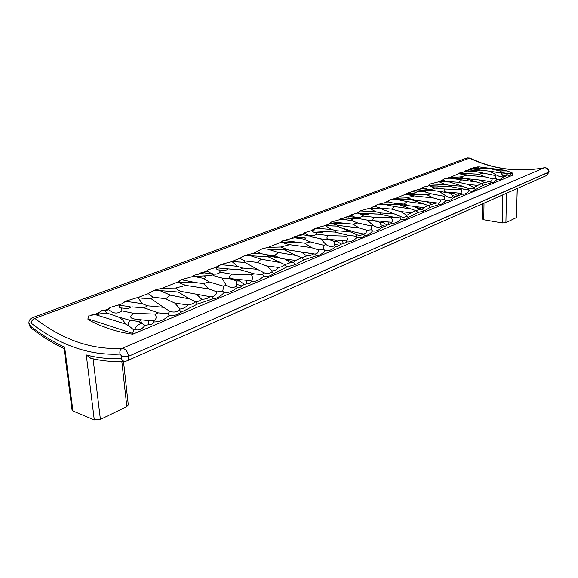 <?xml version="1.0" encoding="UTF-8"?>
<svg xmlns="http://www.w3.org/2000/svg" width="578" height="578" viewBox="0 0 578 578"><rect width="100%" height="100%" fill="white"/><g stroke="black" fill="none" stroke-linecap="round" stroke-linejoin="round"><path stroke-width="0.87" d="M418.754 191.253L412.526 193.666M346.034 219.467L345.254 219.77M132.774 334.192L132.694 333.427L87.907 318.839L88.001 319.576C102.674 327.415 117.601 332.292 132.774 334.192L512.7 175.163L512.202 172.93L507.217 170.936L499.63 170.893L491.43 168.978L504.262 170.199L507.217 170.936M517.31 188.457L516.291 217.675L505.916 222.711L502.253 222.949L483.8 219.792L482.5 219.134M72.062 410.012L72.944 411.016L94.279 419.917L100.406 419.411L126.828 406.594L128.294 404.831L123.497 361.423M94.279 419.917L86.288 354.935L90.753 358.244C102.125 361.048 113.512 362.081 124.92 361.329M337.126 226.106L325.277 225.601L331.302 229.401L336.541 230.723L350.217 231.742L337.126 226.106L331.743 225.94M356.503 234.603L356.64 234.661C359.234 235.708 361.445 235.477 363.266 233.982L354.003 231.894L339.358 227.082M356.64 234.661L355.802 236.229L356.966 237.414C353.736 240.766 350.398 242.254 346.945 241.864L343.339 243.757L341.302 244.104L336.851 241.264L336.512 240.513L333.708 241.293L334.604 243.938L339.286 245.44L341.302 244.104M350.217 231.742L356.402 234.56M325.277 225.601L315.378 228.173L311.152 230.723M363.266 233.982L364.848 235.586C362.218 237.739 359.588 238.353 356.966 237.414M331.302 229.401L315.371 228.274M263.402 248.908L288.574 249.985L280.764 247.016L268.192 247.348L280.98 242.261L289.657 244.696L280.764 247.016M262.21 248.836L268.192 247.348M267.238 249.031L278.358 252.478L274.521 255.57L265.454 254.652L271.87 256.625L269.5 256.892L245.029 255.397L251.343 253.843L261.552 253.72L278.82 257.752M271.87 256.625L285.099 259.096L290.069 262.766L293.581 262.506L295.56 264.601L287.006 266.892L273.632 273.604C270.403 276.125 267.137 276.949 263.828 276.067C259.883 279.947 255.743 281.775 251.394 281.551C250.021 283.422 248.526 284.188 246.914 283.849L244.364 284.354L241.871 285.944L236.561 284.304L236.301 286.385L237.247 287.425C238.837 288.082 240.376 287.584 241.871 285.944M267.802 256.654L284.932 264.681L290.069 262.766M285.099 259.096L293.581 262.506L295.712 260.44L285.099 259.096M250.187 255.628L261.256 259.24L279.355 262.398M262.094 248.836L253.648 253.345L251.343 253.843M302.439 234.841L293.364 237.002L291.941 238.129M311.145 236.836L311.773 236.85C313.601 235.997 306.261 235.304 302.858 234.798M288.574 249.985L314.793 254.045C317.062 253.908 318.427 252.557 318.89 249.985L323.817 249.436L323.933 245.31L325.898 244.451L320.537 238.714L310.841 236.77L294.527 237.775L282.873 240.665L281.053 242.261M292.092 238.107L293.364 237.002M320.537 238.714L321.614 239.003C326.628 239.162 330.609 239.87 333.564 241.134L336.851 241.264M297.316 236.026L298.407 235.21L305.502 233.656L304.866 232.999L302.511 234.169M355.802 236.229L348.418 235.318L346.301 236.12L328.376 235.586L317.539 234.148C312.561 236.236 308.594 236.091 305.632 233.729L302.453 234.177M328.376 235.586C325.652 238.331 326.787 239.697 331.772 239.668L336.309 240.022L336.512 240.506L336.736 240.065L342.472 240.701L343.339 243.757M304.946 233.794L305.632 233.729M317.539 234.148L314.959 232.298C313.355 232.356 312.597 231.843 312.684 230.766L311.036 230.716L304.924 232.558L304.866 232.999M304.924 232.558L303.761 233.606M159.817 290.589L170.431 295.156L189.555 298.934L178.327 292.034L154.608 290.163L162.115 288.234L177.569 282.158L180.654 279.947L191.188 276.891L194.15 276.53L203.55 278.358C206.418 277.931 206.454 277.115 203.637 275.908L194.15 276.53M203.861 278.661L209.366 281.97L203.405 283.574L208.846 288.971L185.784 285.395L175.741 288.025L162.115 288.234M185.784 285.395L177.424 282.158M203.405 283.574L195.841 282.635L181.42 279.759M195.841 282.635L178.486 282.223M154.608 290.163L148.199 293.595L137.485 297.742M170.431 295.156L165.662 298.812L174.823 303.11L187.799 304.931C186.008 307.229 183.436 308.594 180.083 309.028L179.512 310.054C176.709 312.156 173.479 312.568 169.824 311.289L168.017 313.782L158.423 312.871L155.287 314.078L133.532 313.305L121.972 310.841C115.289 315.61 111.012 311.246 108.743 309.794L101.006 311.123C98.289 313.348 94.713 314.699 90.284 315.176L106.619 312.915L118.324 316.939C121.741 318.767 124.111 321.115 125.44 323.991L128.742 325.681C128.135 323.788 128.569 321.997 130.036 320.291L138.821 321.469L141.256 323.297C136.95 325.349 134.898 327.444 135.093 329.59L133.756 329.944L128.742 325.681M174.823 303.11L180.083 309.028M189.555 298.934L195.292 301.615C198.066 301.673 200.176 300.878 201.635 299.223C205.053 299.346 207.842 298.494 209.995 296.666L211.591 296.767C214.452 296.485 216.266 294.852 217.039 291.868L222.761 291.175L224.033 292.584C228.628 292.981 233.035 291.269 237.247 287.425M211.591 296.767L213.347 298.725C217.176 298.364 220.745 296.319 224.033 292.584M222.761 291.175L223.657 286.24L226.143 285.164C229.545 287.692 232.927 288.104 236.301 286.385M141.256 323.297L141.704 323.304L140.75 320.494L138.821 321.469M133.532 313.305C126.885 318.536 133.641 318.984 139.312 319.612L140.786 319.771L140.75 320.494L141.307 319.829L148.539 320.544L148.719 324.677L145.042 325.349L141.704 323.304M145.042 325.349C142.036 329.287 138.72 330.695 135.093 329.59M106.619 312.915L104.842 310.82M101.345 310.754L108.678 309.671L109.228 308.356L104.835 310.35M130.036 320.291L118.324 316.939M141.307 319.829L140.786 319.771M155.287 314.078C156.855 317.654 156.154 319.887 153.184 320.776L148.539 320.544M153.184 320.776L154.174 321.932C152.534 324.048 150.714 324.966 148.719 324.677M244.364 284.354L239.689 281.06L237.464 280.98L236.113 281.132L236.561 284.304M203.897 272.895L193.738 275.33L193.045 275.93M226.143 285.164L221.959 278.032L213.174 275.525C216.345 274.449 208.022 273.466 204.352 272.859M212.112 275.496L203.637 275.908M191.751 276.826L193.738 275.33M221.959 278.032L222.299 278.126C228.454 278.285 233.021 279.217 235.99 280.937L237.464 280.98L239.877 279.593L246.351 280.272L246.914 283.849M261.256 259.24L257.275 262.419L266.588 265.931L272.339 270.909L271.942 271.783C269.623 273.604 266.892 273.893 263.734 272.664L257.42 269.305L242.514 268.048L240.108 269.745L254.125 273.806L251.531 274.803L231.691 274.153L220.413 272.238C214.843 276.371 210.24 272.693 207.784 271.53L200.161 273.026L198.42 274.196M231.691 274.153C226.93 278.163 231.063 278.849 236.185 279.253L239.4 279.542L239.689 281.06M263.734 272.664L262.585 274.723L254.125 273.806M204.236 272.036L207.683 271.436L207.574 270.475L204.323 272.021M220.413 272.238L218.968 269.926C217.111 269.969 216.324 269.283 216.613 267.852L215.059 267.693L208.029 269.832L207.574 270.475M257.42 269.305L244.631 262.34L245.021 260.974L239.776 258.301L231.727 261.559M242.514 268.048L237.298 266.342L232.016 261.574L220.847 264.5L218.462 266.451M237.298 266.342L220.767 264.637L215.059 267.693M244.631 262.34L232.016 261.574M240.108 269.745L228.613 268.951M226.583 268.763L215.63 267.766M208.029 269.832L206.888 270.872M227.537 268.965C227.45 270.887 221.461 270.063 219.091 269.933L218.997 269.926M262.585 274.723L263.828 276.067M251.531 274.803C253.15 277.96 252.788 279.868 250.455 280.525L251.394 281.551M271.942 271.783L273.632 273.604M257.275 262.419L245.021 260.974M266.588 265.931L278.639 267.477C277.267 269.464 275.164 270.605 272.339 270.909M287.006 266.892L284.932 264.681L282.245 266.668L278.639 267.477M245.029 255.397L239.776 258.301M250.455 280.525L246.351 280.272M239.877 279.593L239.4 279.542M203.55 278.358L202.502 278.184M209.366 281.97L223.657 286.24M208.846 288.971L217.039 291.868M187.799 304.931C190.95 304.685 193.449 303.587 195.292 301.615L197.481 304.086L213.347 298.725M178.327 292.034L183.277 291.818L209.995 296.666M183.277 291.818C179.931 291.261 177.424 289.997 175.741 288.025M196.636 294.274L201.635 299.223M169.824 311.289L163.502 307.323L147.404 305.805L144.153 307.908L158.423 312.871M121.972 310.841L121.257 307.966C119.494 307.908 118.931 307.019 119.574 305.321L118.165 305.025L110.145 307.489L109.228 308.356M101.403 310.646L99.105 312.575M98.838 312.843L96.663 314.49M163.502 307.323L151.364 298.877L152.765 296.998L148.199 293.595M151.364 298.877L137.065 297.699L125.433 301.283C122.724 303.58 120.303 304.83 118.165 305.025M147.404 305.805L142.333 303.66L138.091 297.8M142.333 303.66L125.433 301.283M144.153 307.908L131.907 306.875M129.79 306.622L119.574 305.321M110.145 307.489L109.119 308.421M130.744 306.875C130.18 309.179 123.808 308.139 121.257 307.966M168.017 313.782L169.325 315.285C164.586 319.728 159.542 321.946 154.174 321.932M179.512 310.054L181.29 312.084C177.403 315.003 173.414 316.072 169.325 315.285M165.662 298.812L152.765 296.998M197.481 304.086L181.29 312.084M96.945 314.461L96.707 315.01L125.44 323.991M107.233 313.189L106.092 313.045M180.654 279.947L178.385 281.985M96.707 315.01L94.561 314.743M132.694 333.427L133.756 329.944M87.907 318.839L88.947 315.494M325.898 244.451C328.961 246.705 331.895 247.117 334.691 245.664L335.58 246.582L336.895 246.9L339.286 245.44M323.817 249.436L325.009 250.679C328.636 251.242 332.162 249.877 335.58 246.582M314.793 254.045L316.433 255.765C319.468 255.606 322.329 253.908 325.009 250.679M334.691 245.664L334.604 243.938M346.301 236.12C347.927 238.887 347.848 240.499 346.063 240.961L342.472 240.701M346.063 240.961L346.945 241.864M336.736 240.065L336.309 240.022M336.541 230.723L334.864 232.053L323.203 231.496C322.488 232.529 320.523 232.847 317.315 232.443L315.588 232.334M334.864 232.053L348.418 235.318M323.203 231.496L324.193 231.475M322.271 231.345L312.684 230.766M281.407 242.269L282.873 240.665M323.933 245.31L310.104 241.9L305.032 243.23L283.552 240.506M297.865 242.543L282.021 242.283M310.104 241.9L303.847 239.075C306.239 238.765 306.015 238.129 303.183 237.161M303.847 239.075L294.527 237.775M302.843 238.945L304.223 239.306M305.032 243.23L311.145 247.557L289.657 244.696M311.145 247.557L318.89 249.985M301.203 251.907L306.708 255.902L310.523 255.563L313.435 253.923M278.358 252.478L296.247 255.519L301.781 257.737L306.708 255.902M284.658 249.985L296.247 255.519M295.712 260.44L301.781 257.737L303.833 259.898L316.433 255.765M274.521 255.57L279.701 257.889M303.833 259.898L295.56 264.601M253.648 253.345L261.552 253.72L257.044 251.647M315.378 228.173L312.9 230.203M364.891 235.571L363.28 233.946L364.848 235.586M472.472 168.574L473.418 167.642L479.415 166.948L504.262 170.199M480.181 168.119L491.43 168.978M478.216 167.121L478.989 168.032M476.705 182.084L465.369 178.523L450.269 178.226L476.705 182.084L481.669 183.616L477.666 185.422L473.96 187.597L473.852 188.197L469.668 188.977L468.462 188.479L468.397 189.736L469.452 190.733C466.988 193.493 464.502 194.605 461.988 194.078L453.571 197.575C450.985 200.255 448.391 201.252 445.775 200.559L444.692 199.518L444.085 196.267L445.508 195.631L445.941 195.935C448.477 197.618 450.746 197.907 452.769 196.809L453.571 197.575M466.453 178.848L467.804 178.797L466.034 178.631M465.03 178.501L460.11 176.991L449.532 177.453L446.628 178.313M450.269 178.226L445.501 178.32L439.099 181.817M448.94 182.041L442.401 180.206M438.825 181.803L445.378 184.577L450.479 185.495L462.581 186.268L449.597 182.041L438.825 181.803L430.429 183.963L428.161 185.805M461.36 180.105L458.867 182.345L448.398 181.564M458.867 182.345L467.819 184.404L473.96 187.597M462.581 186.268L468.462 188.479M467.819 184.404L477.666 185.422M473.852 188.197L475.289 189.555C473.295 191.304 471.345 191.694 469.452 190.733M467.804 178.797L478.822 179.953L484.617 182.561L481.669 183.616L483.439 185.271L475.289 189.555M445.378 184.577L430.487 184.021M379.117 204.157L383.07 203.073L392.166 202.835L387.267 201.455L384.616 202.806L392.166 202.835L404.593 205.168M399.449 204.706L402.23 204.843L395.865 203.492L404.166 204.07L407.028 201.592L395.807 199.294L390.894 199.316L387.267 201.455M383.207 203.073L384.616 202.806M408.126 207.892L399.29 204.648L378.33 204.142L369.963 208.456M444.085 196.267L431.13 193.767L427.041 194.8L433.579 198.001L414.245 195.891L406.695 197.849L395.497 198.283L391.754 199.323M433.579 198.001L440.66 199.909L444.692 199.518M412.035 199.887L437.929 203.066C439.591 203.073 440.494 202.018 440.66 199.909M414.505 199.966L406.695 197.849M437.929 203.066L439.425 204.504C441.621 204.54 443.738 203.225 445.775 200.559M426.051 201.332L431.831 204.316L436.845 202.936M395.807 199.294L411.666 199.757L428.356 205.587L431.831 204.316M407.028 201.592L423.19 203.861M404.166 204.07L409.325 205.775L423.775 207.639L422.337 209.25L424.129 210.999L430.213 207.386L439.425 204.504M430.213 207.386L428.356 205.587L423.775 207.639M414.412 206.613L422.337 209.25L419.664 209.337L414.412 206.613M402.23 204.843L409.325 205.775M410.474 208.752L416.052 210.652L419.664 209.337M383.272 204.142L394.507 206.541L391.552 209.084L400.735 211.584L406.847 215.327L406.652 216.02C405.142 217.299 403.292 217.552 401.11 216.772L394.304 213.903L381.234 212.986L379.869 214.156L393.119 217.068L391.219 217.79L374.212 217.306L363.641 216.071L358.389 213.116L356.72 213.116L351.034 214.821L351.243 215.124L349.141 216.186M400.395 216.468L400.019 217.971L393.119 217.068M344.257 217.906L345.109 217.234L351.973 215.71L351.128 215.182M363.641 216.071C359.017 218.007 355.181 217.906 352.118 215.767L349.625 216.728L349.105 216.194M351.569 215.811L352.118 215.767M329.503 223.628L331.302 222.053L339.416 219.785L342.118 219.402L351.337 220.478C353.512 220.211 353.194 219.654 350.376 218.795L342.118 219.402M339.402 219.792L340.666 218.809L347.038 217.429M351.034 214.821L349.885 215.854M381.234 212.986L376.025 211.83L369.747 208.448L368.764 208.441L360.448 210.854L358.035 212.841M404.34 194.887L406.702 193.16L413.429 193.746L407.078 193.196L413.154 191.369L415.705 190.993L425.076 191.788C426.412 191.491 425.827 191.036 423.32 190.408L416.239 191.036M412.511 191.73L413.877 190.639L419.866 189.346M416.926 189.859L423.949 187.915L422.829 187.568L421.297 188.356M468.397 189.736L462.241 188.854L460.637 189.461L445.06 189.042L434.967 188.096L429.259 185.755L422.518 187.315L421.413 188.305M430.429 183.963L428.233 185.784M456.902 174.672L459.17 172.995L472.566 173.891L458.506 173.87L449.987 177.453M463.968 171.941L465.341 170.842L471.027 169.614M467.934 170.199L470.889 168.574L472.631 168.957L473.389 168.603L470.889 168.574M380.996 208.839L380.432 208.102L374.573 206.346M391.552 209.084L380.432 208.102M394.304 213.903L381.191 208.839L369.747 208.448M400.735 211.584L411.341 212.769L406.847 215.327M394.507 206.541L410.842 208.882M424.129 210.999L417.93 212.494L416.052 210.652L411.341 212.769M376.025 211.83L360.462 210.941L357.11 213.123M379.869 214.156L369.609 213.665M367.752 213.557L358.389 213.116M368.67 213.687C368.273 214.59 366.633 214.893 363.743 214.597L361.481 214.474M400.019 217.971L401.139 219.084C398.228 222.198 395.236 223.527 392.173 223.079L388.936 224.791L387.123 225.08L382.802 222.436L382.564 221.352L387.961 221.966L388.936 224.791M391.219 217.79C392.83 220.377 392.867 221.858 391.32 222.234L392.173 223.079M406.652 216.02L408.184 217.523C405.814 219.517 403.466 220.037 401.139 219.084M391.32 222.234L387.961 221.966M382.564 221.352L380.945 222.357L379.71 222.313L382.802 222.436M374.212 217.306C371.806 219.734 372.788 220.955 377.152 220.955L382.159 221.316M363.345 233.946C365.361 233.873 366.539 232.638 366.871 230.254L371.437 229.769L371.242 225.998L372.983 225.232L367.196 220.102L368.489 220.456C373.056 220.615 376.798 221.237 379.71 222.313M367.196 220.102L357.637 218.419L350.376 218.795M358.259 218.535L358.483 218.52C357.818 217.776 354.863 217.176 349.625 216.728M483.439 185.271L491.379 182.85C493.258 182.951 495.1 181.781 496.892 179.346C499.125 180.076 501.372 179.216 503.64 176.781L505.996 176.117L507.592 174.982C508.922 176.08 510.28 175.51 511.66 173.284L512.202 172.93M417.93 212.494L408.184 217.523M364.928 235.549C367.615 235.477 370.166 233.938 372.586 230.933C375.794 231.554 378.937 230.34 382.022 227.299L385.324 226.294L387.123 225.08M371.437 229.769L372.586 230.933M372.983 225.232C375.888 227.364 378.612 227.768 381.162 226.439L382.022 227.299M379.862 222.458L380.931 224.864L385.324 226.294M381.162 226.439L380.931 224.864M331.938 221.901L353.035 224.177L357.717 222.964L351.735 220.68M330.392 223.397L331.302 222.053M324.981 225.593L330.984 223.397L338.701 225.492L336.902 226.056M339.654 219.748L340.666 218.809M349.235 216.772L348.043 217.169M351.337 220.478L350.347 220.363M357.717 222.964L371.242 225.998M353.035 224.177L359.372 228.043L338.701 225.492M359.372 228.043L366.871 230.254M346.092 223.592L330.984 223.397M421.658 188.796L420.647 189.136M430.74 190.162C429.353 189.562 426.448 189.093 422.027 188.76M445.508 195.631L439.229 191.369L429.974 190.054L423.32 190.408M413.191 191.369L413.877 190.639M423.949 187.915L423.009 188.11M434.967 188.096C431.694 189.786 428.63 189.916 425.791 188.486L424.1 187.958M472.833 168.581L473.368 168.386L472.869 167.981M481.358 170.214L472.631 168.957L471.67 169.441M499.63 170.893L502.903 172.641L505.822 173.284L511.66 173.284M484.617 182.561L489.963 181.528C491.387 181.579 492.124 180.647 492.181 178.718L495.866 178.392L495.021 175.474L496.242 174.932L489.732 171.225L500.794 172.923L502.903 172.641M489.732 171.225L480.752 170.134L468.303 171.102M479.307 168.133L473.389 168.603M452.769 196.809L452.35 195.458L456.302 196.78M457.805 195.732L453.708 193.392L451.071 193.392L452.35 195.458M431.13 193.767L425.083 191.918M439.229 191.369L450.905 193.276L452.025 193.312L453.311 192.481L458.181 193.059L459.3 195.537M453.708 193.392L452.942 192.445L448.239 192.178M421.355 188.341L423.002 188.11M445.06 189.042C443.109 191.043 443.89 192.062 447.394 192.098M453.311 192.481L452.942 192.445M460.637 189.461C462.219 191.773 462.407 193.059 461.193 193.319L458.181 193.059M461.193 193.319L461.988 194.078M450.479 185.495L449.54 186.441L439.092 186.102C439.07 186.824 437.842 187.091 435.407 186.918L432.568 186.81M449.54 186.441L462.241 188.854M439.092 186.102L439.959 186.08M438.203 186.008L429.259 185.755M424.671 191.751L423.725 191.665M427.041 194.8L413.429 193.746M395.706 198.283L405.546 194.273L414.245 195.891M405.799 194.266L406.132 193.298M420.473 194.36L406.536 194.259M495.866 178.392L496.892 179.346M489.963 181.528L491.379 182.85M496.242 174.932L499.508 176.536L502.874 176.073L503.64 176.781M505.822 173.284L500.794 172.923M500.96 173.032L502.354 174.867L505.996 176.117M502.874 176.073L502.354 174.867M476.518 171.745L495.021 175.474M476.091 171.608L476.705 171.659C477.536 171.37 476.807 170.98 474.531 170.474M475.181 171.543L467.371 171.045L459.907 173.046M507.535 174.924L505.895 173.378M482.536 173.321L478.837 174.238L485.433 177.013L467.096 175.192L460.11 176.991M485.433 177.013L492.181 178.718M478.822 179.953L488.981 181.391M467.096 175.192L459.467 173.841M478.837 174.238L472.566 173.891M464.748 171.529L465.341 170.842M458.556 173.87L458.643 173.125M479.415 166.948L477.63 166.934M64.057 348.606C52.916 343.253 42.086 336.533 31.566 328.434L30.887 326.548C41.847 334.965 53.097 341.829 64.635 347.14L64.042 348.491M479.364 182.923L478.013 182.504M544.541 167.772L544.281 167.786C547.214 167.656 548.818 169.043 549.1 171.941L548.797 172.244C548.471 169.231 546.933 167.757 544.173 167.822C517.837 172.533 492.904 169.289 469.365 158.083L467.212 157.895L469.835 158.076L34.817 318.384C63.161 340.102 92.307 350.073 122.254 348.303C120.202 349.473 119.458 351.402 120.029 354.083L122.16 356.734L121.329 358.346C122.081 360.405 123.381 361.394 125.231 361.308L126.727 360.939C128.2 360.318 128.843 358.75 128.648 356.236L548.797 172.244L546.593 175.524L127.095 360.78M469.835 158.076C493.272 169.231 518.09 172.468 544.281 167.786L122.254 348.303C125.498 348.772 127.63 351.417 128.648 356.236L122.16 356.734L128.648 356.236L549.1 171.955M30.887 326.548L28.979 323.817C29.753 326.404 30.612 327.943 31.566 328.434L31.718 328.542M466.937 157.996L32.404 317.683L34.817 318.384C32.679 319.374 31.436 320.956 31.096 323.124C30.135 322.589 29.688 323.015 29.745 324.403L28.958 323.637M126.828 406.594L121.821 361.503M100.406 419.411L93.08 358.786M516.291 217.675L516.985 188.601M505.916 222.711L506.516 193.225M28.951 323.637L28.979 323.817C28.597 320.992 29.738 318.948 32.404 317.683L32.108 317.792M502.253 222.949L502.795 194.865M483.8 219.792L484.017 203.16M72.944 411.016L64.635 347.14M86.288 354.935C98.014 358.035 109.697 359.169 121.329 358.346M31.096 323.124C59.895 345.369 89.539 355.687 120.029 354.083M337.032 226.092L334.503 226.041M286.392 250.238L285.908 250.209M269.5 256.892L269.001 256.856M246.727 255.498L245.072 255.397M271.732 256.596L272.404 256.711M276.652 257.398L278.538 257.709M180.379 282.339L177.569 282.158M220.897 277.765L218.217 277.079M207.726 271.414L206.686 271.667M230.81 269.153L226.605 268.763M220.37 264.991L218.99 266.01M241.857 262.224L237.305 261.964M236.185 279.253L237.283 279.362M241.763 279.817L243.244 279.969M202.264 273.437L200.638 273.827M193.153 293.653L194.62 293.92M199.172 294.758L201.028 295.098M99.214 314.165L97.097 314.446M93.044 314.974L89.98 315.378M101.006 311.123L99.394 312.395M142.6 298.241L138.25 297.815M110.008 307.872L109.545 308.233M108.693 309.664L107.009 310.046M139.312 319.612L140.367 319.728M141.617 319.865L142.6 319.974M179.888 280.922L178.588 281.898M179.7 292.201L179.137 292.157M158.423 290.503L156.631 290.358M331.772 239.668L332.805 239.769M340.572 240.513L342.74 240.723M329.901 231.85L326.931 231.67M317.315 232.443L316.007 232.363M315.436 232.327L314.959 232.298M301.124 235.282L299.946 235.578M282.122 241.806L281.522 242.233M286.666 242.5L284.174 242.406M292.699 237.623L291.991 238.122M288.191 249.927L295.322 251.054M308.175 253.099L311.188 253.576M314.36 229.199L312.965 230.167M347.457 235.101L348.736 235.383M503.64 170.156L502.138 170.026M385.244 203.073L383.344 203.066M401.053 204.98L400.691 204.966M412.576 199.742L413.277 199.829M437.091 202.972L437.495 203.023M421.694 203.326L423.558 203.991M400.424 204.626L401.139 204.72M389.767 216.382L392.122 216.866M393.437 217.14L394.189 217.299M380.967 208.839L380.461 208.831M376.488 214.048L373.771 213.925M359.321 212.003L358.252 212.726M363.743 214.597L362.565 214.539M361.069 214.467L360.607 214.445M377.152 220.955L378.12 221.049M388.004 221.974L388.64 222.031M351.07 220.442L342.227 219.409M336.649 223.614L334.221 223.556M425.791 188.486L424.772 188.175M458.78 193.124L459.503 193.189M448.131 186.419L445.833 186.354M435.407 186.918L434.446 186.889M431.78 186.817L431.347 186.802M425.076 191.788L424.44 191.73M421.398 194.439L418.761 194.208M397.975 198.276L395.807 198.276M413.443 194.454L411.175 194.432M429.288 185.17L428.609 185.617M490.44 171.637L491.611 172.316M476.705 171.659L476.33 171.63M504.637 173.032L505.873 173.292M453.101 177.41L450.486 177.453M474.979 174.05L472.631 173.899M472.472 173.891L462.61 173.234M467.031 174L464.9 174.007M455.623 187.655L458.051 188.11M463.477 189.129L464.192 189.266M475.333 168.624L474.018 168.624M72.091 410.243L64.021 348.317M482.5 219.17L482.695 203.745M549.1 171.977L546.593 175.524"/></g></svg>
